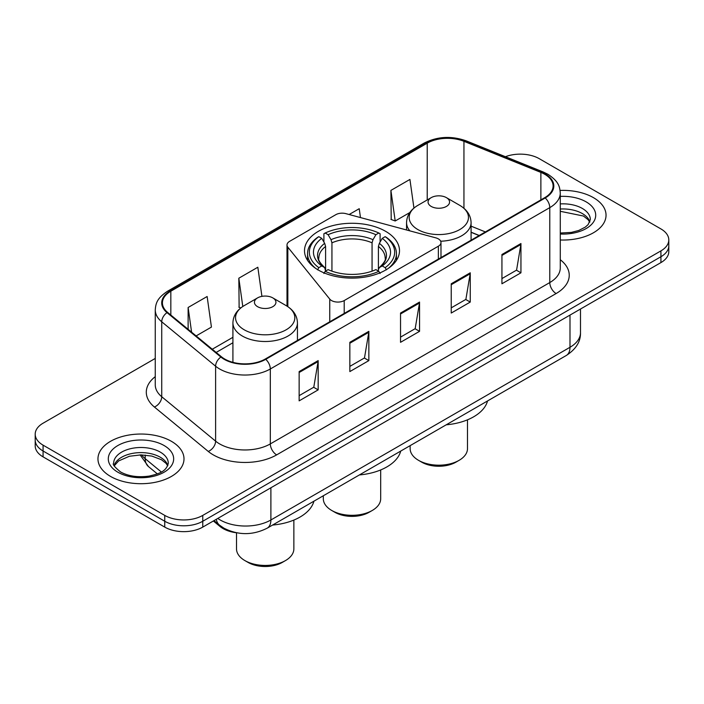 <?xml version="1.0" encoding="UTF-8"?>
<svg xmlns="http://www.w3.org/2000/svg" width="704" height="704" viewBox="0 0 704 704"><rect width="100%" height="100%" fill="white"/><g stroke="black" fill="none" stroke-linecap="round" stroke-linejoin="round"><path stroke-width="1.06" d="M438.363 238.885A8.958 5.174 0 0 0 435.811 237.855L345.919 213.655A8.958 5.174 0 0 0 335.799 214.685L289.626 241.34A8.958 5.174 0 0 0 287.003 245.001A8.958 5.174 0 0 0 287.839 247.192L329.754 299.086A8.958 5.174 0 0 0 344.212 300.555L438.363 246.206A8.958 5.174 0 0 0 440.986 242.546A8.958 5.174 0 0 0 438.363 238.885M385.59 231.308A47.494 27.421 0 0 0 333.819 225.359A47.494 27.421 0 0 0 304.506 250.694A47.494 27.421 0 0 0 318.41 270.09A47.494 27.421 0 0 0 370.181 276.03A47.494 27.421 0 0 0 399.494 250.694A47.494 27.421 0 0 0 385.59 231.308M479.107 235.558L471.082 232.311M236.729 532.805A26.884 15.523 180 0 1 220.044 526.495L213.365 520.986M155.258 358.433L43.076 423.201A26.884 15.523 0 0 0 35.2 434.174L35.2 445.887A26.884 15.523 0 0 0 43.076 456.861L164.745 527.102A26.884 15.523 0 0 0 202.77 527.102L660.924 262.592A26.884 15.523 0 0 0 668.8 251.61L668.8 245.758A26.884 15.523 0 0 1 660.924 256.731A26.884 15.523 0 0 0 668.8 245.758L668.8 239.906A26.884 15.523 0 0 0 660.924 228.932L539.255 158.682A26.884 15.523 0 0 0 505.437 156.71M35.2 434.174A26.884 15.523 0 0 0 43.076 445.157L164.745 515.398A26.884 15.523 0 0 0 202.77 515.398L202.77 521.25L660.924 256.731L202.77 521.25A26.884 15.523 0 0 1 164.745 521.25A26.884 15.523 0 0 0 202.77 521.25L202.77 527.102M43.076 445.157L43.076 451.009L164.745 521.25L43.076 451.009A26.884 15.523 0 0 1 35.2 440.026A26.884 15.523 0 0 0 43.076 451.009L43.076 456.861M593.437 197.648A43.014 24.834 0 0 0 560.094 190.432A43.014 24.834 0 0 1 593.437 197.648A43.014 24.834 0 0 1 606.038 215.213A43.014 24.834 0 0 0 593.437 197.648M171.398 441.311A43.014 24.834 0 0 0 124.52 435.926A43.014 24.834 0 0 0 97.962 458.876A43.014 24.834 0 0 0 110.563 476.432A43.014 24.834 0 0 0 157.441 481.818A43.014 24.834 0 0 0 183.999 458.876A43.014 24.834 0 0 0 171.398 441.311A43.014 24.834 0 0 0 124.52 435.926A43.014 24.834 0 0 0 97.962 458.876A43.014 24.834 0 0 0 110.563 476.432A43.014 24.834 0 0 0 157.441 481.818A43.014 24.834 0 0 0 183.999 458.876A43.014 24.834 0 0 0 171.398 441.311M544.702 174.266A28.679 16.553 180 0 1 553.106 185.979A28.679 16.553 180 0 1 544.702 197.683L265.25 359.031A28.679 16.553 180 0 1 221.478 356.814L167.614 312.4A28.679 16.553 180 0 1 162.422 302.905A28.679 16.553 180 0 1 170.826 291.201L427.222 143.167A28.679 16.553 180 0 1 463.945 141.31L540.874 172.41A28.679 16.553 180 0 1 544.702 174.266M545.213 173.976A29.392 16.975 0 0 0 541.288 172.075L464.358 140.976A29.392 16.975 0 0 0 426.712 142.877L170.315 290.91A29.392 16.975 0 0 0 167.024 312.638L220.889 357.051A29.392 16.975 0 0 0 265.751 359.322L545.213 197.974A29.392 16.975 0 0 0 545.213 173.976M299.147 371.58L299.147 400.849L318.164 389.875L318.164 360.606L299.147 371.58M299.147 395.657L313.79 387.2L318.085 361.574A7.172 4.136 -120 0 0 318.164 360.606M313.667 387.279L318.164 389.875M349.844 342.311L349.844 371.58L368.852 360.606L368.852 331.338L349.844 342.311M349.844 366.388L364.487 357.931L368.782 332.306A7.172 4.136 -120 0 0 368.852 331.338M364.355 358.01L368.852 360.606M501.934 254.505L501.934 283.774L520.942 272.8L520.942 243.531L501.934 254.505M501.934 278.582L516.578 270.125L520.863 244.499A7.172 4.136 -120 0 0 520.942 243.531M516.446 270.204L520.942 272.8M451.238 283.774L451.238 313.042L470.246 302.069L470.246 272.8L451.238 283.774M451.238 307.85L465.881 299.394L470.166 273.768A7.172 4.136 -120 0 0 470.246 272.8M465.749 299.473L470.246 302.069M400.541 313.042L400.541 342.311L419.549 331.338L419.549 302.069L400.541 313.042M400.541 337.119L415.184 328.662L419.478 303.037A7.172 4.136 -120 0 0 419.549 302.069M415.052 328.742L419.549 331.338M560.278 239.994A43.014 24.834 0 0 0 606.038 215.213A43.014 24.834 0 0 1 560.278 239.994M202.77 515.398L660.924 250.879A26.884 15.523 0 0 0 668.8 239.906M196.134 335.914L211.429 327.087L207.134 296.507L188.126 307.481L188.126 329.322M360.466 217.571L359.225 208.701L349.14 214.518M413.943 208.076L409.922 179.432L390.905 190.406L391.213 219.498M261.923 296.366L257.831 267.238L238.823 278.212L239.131 307.305M390.905 190.406L395.199 220.986L409.798 212.564M395.199 220.986L390.905 219.384M240.794 307.921L238.823 307.19M238.823 278.212L242.792 306.486M188.126 307.481L191.594 332.174M323.321 495.757L323.321 498.758A28.679 16.553 0 0 0 331.725 510.462L334.893 512.292A24.2 13.966 0 0 0 369.107 512.292L372.275 510.462A28.679 16.553 0 0 0 380.679 498.758L380.679 469.946M334.893 512.292L331.725 510.462A28.679 16.553 0 0 0 372.275 510.462M317.557 269.852L318.833 267.652A42.662 24.631 0 0 1 318.833 236.667L321.763 238.366A38.535 22.246 0 0 0 321.763 265.954L324.667 267.599L325.6 271.058M325.6 269.65L325.6 246.479L324.667 243.355L321.763 238.366M323.902 242.035L323.902 233.737L325.169 233.015A42.662 24.631 0 0 1 378.831 233.015L375.892 234.705A38.535 22.246 0 0 0 328.108 234.705L331.003 239.694L331.936 242.827L331.936 271.154M372.064 271.154L372.064 242.827L372.997 239.694L375.892 234.705M359.392 474.936A49.289 28.459 0 0 0 400.734 451.07M318.833 236.667L317.557 237.398A44.449 25.661 0 0 0 307.551 253.625A44.449 25.661 0 0 0 315.313 268.11M378.831 233.015L380.098 233.737L380.098 242.035M323.902 273.504L325.169 271.313A42.662 24.631 0 0 0 378.831 271.313L380.098 273.504M325.169 271.313L328.108 269.614A38.535 22.246 0 0 0 375.892 269.614L378.831 271.313M321.763 265.954L318.833 267.652M328.108 234.705L325.169 233.015M324.667 243.355A34.47 19.906 0 0 0 324.667 267.599L324.826 267.714C319.933 262.97 317.935 259.758 318.842 258.069A33.158 19.14 0 0 1 325.6 246.479M388.687 268.11A44.449 25.661 0 0 0 396.449 253.625A44.449 25.661 0 0 0 386.443 237.398L385.167 236.667A42.662 24.631 0 0 1 385.167 267.652L386.443 269.852M385.167 267.652L382.237 265.954A38.535 22.246 0 0 0 382.237 238.366L385.167 236.667M382.237 238.366L379.333 243.355L378.4 246.479L378.4 269.65L379.333 267.599L382.237 265.954M378.4 246.479A33.158 19.14 0 0 1 385.158 258.069C386.065 259.767 384.067 262.988 379.174 267.714L379.333 267.599A34.47 19.906 0 0 0 379.333 243.355M378.4 271.058L378.4 269.65M410.142 445.641L410.142 448.633A28.679 16.553 0 0 0 418.537 460.337L421.705 462.167A24.2 13.966 0 0 0 455.928 462.167L459.096 460.337A28.679 16.553 0 0 0 467.491 448.633L467.491 419.822M421.705 462.167L418.537 460.337A28.679 16.553 0 0 0 459.096 460.337M440.695 241.226A32.261 18.63 0 0 0 471.082 222.631C470.844 215.45 467.069 209.695 459.774 205.357L446.424 197.648A10.754 6.213 0 0 0 431.209 197.648A10.754 6.213 0 0 0 431.209 206.43A10.754 6.213 0 0 0 446.424 206.43A10.754 6.213 0 0 0 446.424 197.648L459.774 205.357A29.638 17.107 0 0 1 459.774 229.557A29.638 17.107 0 0 1 417.859 229.557A29.638 17.107 0 0 1 417.859 205.357C410.564 209.695 406.789 215.45 406.551 222.631A32.261 18.63 0 0 0 409.886 230.877M446.204 424.811A49.289 28.459 0 0 0 487.546 400.946M236.509 532.778L236.509 548.874A28.679 16.553 0 0 0 244.904 560.586L248.072 562.417A24.2 13.966 0 0 0 282.295 562.417L285.463 560.586A28.679 16.553 0 0 0 293.858 548.874L293.858 520.071M248.072 562.417L244.904 560.586A28.679 16.553 0 0 0 285.463 560.586M257.576 306.671A10.754 6.213 0 0 0 272.791 306.671A10.754 6.213 0 0 0 272.791 297.889L286.141 305.606A29.638 17.107 0 0 1 286.141 329.798A29.638 17.107 0 0 1 244.226 329.798A29.638 17.107 0 0 1 244.226 305.606C236.931 309.936 233.156 315.691 232.918 322.872A32.261 18.63 0 0 0 242.37 336.046A32.261 18.63 0 0 0 277.534 340.085A32.261 18.63 0 0 0 297.449 322.872C297.211 315.691 293.436 309.936 286.141 305.606L272.791 297.889A10.754 6.213 0 0 0 257.576 297.889A10.754 6.213 0 0 0 257.576 306.671M272.58 525.061A49.289 28.459 0 0 0 313.914 501.195M220.044 525.571L220.044 526.495M287.839 247.192L287.839 306.662M329.754 299.086L329.754 321.781M344.212 300.555L344.212 313.438M438.363 246.206L438.363 259.081M217.782 518.434A35.851 20.698 0 0 0 220.194 519.974A35.851 20.698 0 0 0 270.89 519.974L569.994 347.283A35.851 20.698 0 0 0 580.492 332.649C580.756 341.546 576.013 349.158 566.28 355.494L267.177 528.176A17.926 10.349 60 0 0 270.89 519.974L270.89 487.775M569.994 315.093L569.994 347.283A17.926 10.349 60 0 1 566.28 355.494M216.33 519.27A17.926 11.986 129.5 0 0 219.454 525.105L214.007 520.617M660.924 262.592L660.924 250.879M164.745 527.102L164.745 515.398M141.557 454.89A35.851 20.698 0 0 0 145.191 458.674L145.191 455.057M157.344 473.889L148.465 466.567A17.926 11.986 129.5 0 1 145.191 458.674L161.339 471.997M560.278 259.723A44.81 25.872 180 0 1 556.116 293.542L276.654 454.881A8.958 5.174 60 0 1 270.318 443.907L549.78 282.568A35.851 20.698 0 0 0 560.278 267.934L560.278 193.002A35.851 20.698 180 0 1 549.78 207.636A8.958 5.174 -120 0 0 545.213 197.974M276.654 454.881A44.81 25.872 180 0 1 213.286 454.881A44.81 25.872 180 0 1 208.261 451.431L154.396 407.018A44.81 25.872 180 0 1 155.258 376.658M219.622 443.907A35.851 20.698 0 0 0 270.318 443.907L270.318 368.975A35.851 20.698 180 0 1 215.609 366.212L161.735 321.798A35.851 20.698 180 0 1 155.258 309.927L155.258 384.859A35.851 20.698 0 0 0 161.735 396.73L215.609 441.144A35.851 20.698 0 0 0 219.622 443.907M560.278 193.002C559.698 186.842 559.126 181.72 547.923 174.266L543.206 171.978A8.958 4.198 112 0 0 541.288 172.075M543.206 171.978L466.277 140.879C451.431 135.626 437.342 136.391 424.01 143.167A8.958 5.174 60 0 1 426.712 142.877M170.315 290.91A8.958 5.174 -120 0 0 167.614 291.192C156.746 298.32 155.751 303.688 155.258 309.927M167.024 312.638A8.958 5.993 129.5 0 0 161.735 321.798L161.735 396.73A8.958 5.993 -50.5 0 1 154.396 407.018M466.277 140.879A8.958 4.198 112 0 0 464.358 140.976M220.889 357.051A8.958 5.993 129.5 0 0 215.609 366.212L215.609 441.144A8.958 5.993 -50.5 0 1 208.261 451.431M265.751 359.322A8.958 5.174 60 0 1 270.318 368.975L549.78 207.636L549.78 282.568A8.958 5.174 60 0 0 556.116 293.542M170.826 291.201L170.826 315.049M540.874 172.41L540.874 199.892M463.945 141.31L463.945 208.287M485.382 231.933L471.082 226.151M427.222 143.167L427.222 199.954M232.918 337.304L212.274 349.228M400.541 313.966L419.478 303.037M451.238 284.698L470.166 273.768M501.934 255.429L520.863 244.499M349.844 343.235L368.782 332.306M299.147 372.504L318.085 361.574M589.882 221.857A27.315 15.77 0 0 0 582.331 213.567A27.315 15.77 0 0 0 560.278 209.035M560.278 233.024L571.366 232.408L578.794 230.454L585.27 227.128L588.095 224.638L590.339 219.604A27.315 15.77 0 0 0 582.331 208.446A27.315 15.77 0 0 0 560.278 203.914M560.278 234.018A32.692 18.876 0 0 0 592.671 223.159A32.692 18.876 0 0 0 586.133 201.863A32.692 18.876 0 0 0 560.278 196.398M372.064 242.827A33.158 19.14 0 0 0 331.936 242.827M372.997 239.694A34.47 19.906 0 0 0 331.003 239.694M167.842 465.52A27.315 15.77 0 0 0 160.292 457.23A27.315 15.77 0 0 0 132.871 453.323A27.315 15.77 0 0 0 114.118 465.52M160.292 452.109A27.315 15.77 0 0 0 130.53 448.694A27.315 15.77 0 0 0 113.661 463.258C112.235 464.103 114.532 467.007 120.551 471.953C128.427 476.256 138.019 477.629 149.327 476.062C159.342 473.625 166.206 471.627 168.3 463.258A27.315 15.77 0 0 0 160.292 452.109M117.867 472.217A32.692 18.876 0 0 0 164.094 472.217A32.692 18.876 0 0 0 164.094 445.526A32.692 18.876 0 0 0 117.867 445.526A32.692 18.876 0 0 0 117.867 472.217M287.003 245.001L287.003 306.117M440.986 242.546L440.986 257.567M267.177 528.176C252.754 535.427 238.33 535.427 223.907 528.176L219.454 525.105M580.492 332.649L580.492 309.03M148.465 466.567L140.105 454.898M424.01 143.167L167.614 291.192M232.918 342.76L216.163 352.431M479.239 235.479L471.082 232.179M589.75 222.165L588.095 219.692L583.449 216.031L560.278 211.297M307.551 260.357L307.551 253.625M396.449 260.357L396.449 253.625M471.082 240.196L471.082 222.631M406.551 229.979L406.551 222.631M431.209 197.648L417.859 205.357M297.449 340.437L297.449 322.872M232.918 362.349L232.918 322.872M257.576 297.889L244.226 305.606M167.71 465.828L166.056 463.346L161.41 459.694L151.8 456.069L140.958 454.89L129.395 456.254L118.615 460.944L114.25 465.819"/></g></svg>
